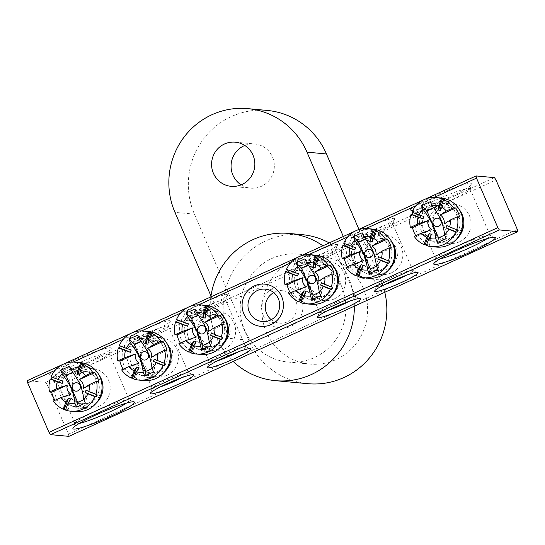 <?xml version="1.0" encoding="UTF-8"?>
<svg xmlns="http://www.w3.org/2000/svg" width="545" height="545" viewBox="0 0 545 545"><rect width="100%" height="100%" fill="white"/><g stroke="black" fill="none" stroke-linecap="round" stroke-linejoin="round"><path stroke-width="0.41" stroke-dasharray="2.73 2.04" d="M363.127 287.998A54.214 52.879 95.3 0 1 309.696 364.053A54.214 52.879 95.3 0 1 266.314 332.15A54.214 52.879 95.3 0 1 319.738 256.089A54.214 52.879 95.3 0 1 363.127 287.998M341.47 285.982A54.214 52.879 95.3 0 1 288.046 362.044A54.214 52.879 95.3 0 1 244.664 330.134A54.214 52.879 95.3 0 1 298.088 254.079A54.214 52.879 95.3 0 1 341.47 285.982M244.787 145.461A22.182 21.63 95.3 0 1 254.753 143.975A22.182 21.63 95.3 0 1 272.5 157.028A22.182 21.63 95.3 0 1 250.646 188.148A22.182 21.63 95.3 0 1 241.122 184.85M358.93 229.363L380.723 279.966L361.24 278.154A73.929 72.11 -84.7 0 0 329.228 242.913M302.08 234.65A73.929 72.11 -84.7 0 0 229.227 338.363L210.983 295.996M354.366 306.167A73.929 72.11 -84.7 0 0 348.248 276.949A73.929 72.11 -84.7 0 0 322.892 245.802M210.847 296.909A73.929 72.11 -84.7 0 0 216.236 337.157A73.929 72.11 -84.7 0 0 233.165 361.444M361.24 278.154L343.296 236.496M267.295 110.451A73.929 72.11 -84.7 0 0 194.442 214.165L248.711 340.182L229.227 338.363M380.723 279.966A73.929 72.11 95.3 0 1 384.804 292.284M307.87 383.687A73.929 72.11 95.3 0 1 248.711 340.182M96.063 403.314A21.194 20.669 95.3 0 1 63.418 396.161A21.194 20.669 95.3 0 1 71.804 369.346A21.194 20.669 95.3 0 1 98.74 374.544M68.902 394.253A16.261 15.866 -84.7 0 0 81.92 403.825A16.261 15.866 -84.7 0 0 97.943 381.003A16.261 15.866 -84.7 0 0 84.931 371.431A16.261 15.866 -84.7 0 0 68.902 394.253M456.894 238.737A21.194 20.669 95.3 0 1 424.248 231.584A21.194 20.669 95.3 0 1 432.635 204.777A21.194 20.669 95.3 0 1 459.571 209.968M429.732 229.677A16.261 15.866 -84.7 0 0 442.751 239.248A16.261 15.866 -84.7 0 0 458.774 216.433A16.261 15.866 -84.7 0 0 445.762 206.862A16.261 15.866 -84.7 0 0 429.732 229.677M263.324 315.684A21.194 20.669 -84.7 0 0 290.58 326.407A21.194 20.669 -84.7 0 0 301.167 298.422A21.194 20.669 -84.7 0 0 273.91 287.699A21.194 20.669 -84.7 0 0 263.324 315.684M273.76 292.604A16.261 15.866 95.3 0 1 282.664 290.757A16.261 15.866 95.3 0 1 295.683 300.329A16.261 15.866 95.3 0 1 279.653 323.144A16.261 15.866 95.3 0 1 271.24 319.69M101.179 381.309L102.147 389.58L98.788 397.203L92.214 402.571L84.318 404.049L77.145 401.181L72.138 394.553L70.598 386.221L72.921 378.489L78.971 373.08L87.336 371.656L95.566 374.613L101.179 381.309M462.01 216.733L462.978 225.003L459.619 232.633L453.045 238.002L445.149 239.473L437.976 236.605L432.968 229.976L431.429 221.645L433.752 213.919L439.801 208.51L448.167 207.08L456.397 210.036L462.01 216.733M126.317 403.171A29.573 3.181 156.7 0 0 129.322 400.139A29.573 3.181 156.7 0 0 129.029 399.894A29.573 3.181 156.7 0 0 128.566 399.792A29.573 3.181 156.7 0 0 99.735 409.418A29.573 3.181 156.7 0 0 75.026 423.145A29.573 3.181 156.7 0 0 75.006 423.533A29.573 3.181 156.7 0 0 75.762 423.881A29.573 3.181 156.7 0 0 79.27 423.431M50.535 375.076A33.518 3.611 156.7 0 0 83.208 364.169A33.518 3.611 156.7 0 0 111.207 348.609A33.518 3.611 156.7 0 0 110.376 347.785A33.518 3.611 156.7 0 0 74.392 360.156A33.518 3.611 156.7 0 0 50.011 374.967A33.518 3.611 156.7 0 0 50.535 375.076M108.407 352.99A29.573 3.181 -23.3 0 1 109.164 353.337A29.573 3.181 -23.3 0 1 109.143 353.719A29.573 3.181 -23.3 0 1 84.434 367.446A29.573 3.181 -23.3 0 1 55.604 377.072A29.573 3.181 -23.3 0 1 55.14 376.977A29.573 3.181 -23.3 0 1 54.847 376.731A29.573 3.181 -23.3 0 1 78.112 363.256A29.573 3.181 -23.3 0 1 108.407 352.99M411.366 210.506A33.518 3.611 156.7 0 0 444.039 199.599A33.518 3.611 156.7 0 0 472.045 184.04A33.518 3.611 156.7 0 0 471.207 183.209A33.518 3.611 156.7 0 0 435.223 195.587A33.518 3.611 156.7 0 0 410.841 210.397A33.518 3.611 156.7 0 0 411.366 210.506M469.238 188.413A29.573 3.181 -23.3 0 1 469.994 188.761A29.573 3.181 -23.3 0 1 469.974 189.149A29.573 3.181 -23.3 0 1 445.265 202.876A29.573 3.181 -23.3 0 1 416.435 212.502A29.573 3.181 -23.3 0 1 415.971 212.4A29.573 3.181 -23.3 0 1 415.678 212.155A29.573 3.181 -23.3 0 1 438.943 198.687A29.573 3.181 -23.3 0 1 469.238 188.413M487.148 238.594A29.573 3.181 156.7 0 0 490.153 235.563A29.573 3.181 156.7 0 0 489.86 235.317A29.573 3.181 156.7 0 0 489.396 235.222A29.573 3.181 156.7 0 0 460.566 244.841A29.573 3.181 156.7 0 0 435.857 258.575A29.573 3.181 156.7 0 0 435.837 258.957A29.573 3.181 156.7 0 0 436.593 259.304A29.573 3.181 156.7 0 0 440.101 258.855M388.687 269.85A21.194 20.669 95.3 0 1 356.048 262.69A21.194 20.669 95.3 0 1 364.428 235.883A21.194 20.669 95.3 0 1 391.365 241.074M361.526 260.783A16.261 15.866 -84.7 0 0 374.544 270.354A16.261 15.866 -84.7 0 0 390.567 247.539A16.261 15.866 -84.7 0 0 377.556 237.967A16.261 15.866 -84.7 0 0 361.526 260.783M406.229 275.3A19.715 2.126 156.7 0 0 412.892 270.572A19.715 2.126 156.7 0 0 412.694 270.409A19.715 2.126 156.7 0 0 412.388 270.34A19.715 2.126 156.7 0 0 393.17 276.758A19.715 2.126 156.7 0 0 376.697 285.914A19.715 2.126 156.7 0 0 376.684 286.166A19.715 2.126 156.7 0 0 377.188 286.397A19.715 2.126 156.7 0 0 384.702 284.572M351.961 237.6A23.66 2.548 156.7 0 0 375.028 229.901A23.66 2.548 156.7 0 0 394.791 218.92A23.66 2.548 156.7 0 0 394.205 218.334A23.66 2.548 156.7 0 0 368.802 227.067A23.66 2.548 156.7 0 0 351.586 237.525A23.66 2.548 156.7 0 0 351.961 237.6M392.23 223.539A19.715 2.126 -23.3 0 1 392.741 223.77A19.715 2.126 -23.3 0 1 392.72 224.022A19.715 2.126 -23.3 0 1 376.254 233.178A19.715 2.126 -23.3 0 1 357.03 239.596A19.715 2.126 -23.3 0 1 356.723 239.528A19.715 2.126 -23.3 0 1 356.525 239.364A19.715 2.126 -23.3 0 1 372.031 230.385A19.715 2.126 -23.3 0 1 392.23 223.539M396.78 248.118L397.469 256.32L393.946 263.678L387.168 269.23L379.238 270.797L372.521 268.031L367.739 261.362L365.906 253.05L367.684 245.55L373.584 239.902L382.249 238.403L390.758 241.326L396.78 248.118M331.483 295.942A21.194 20.669 95.3 0 1 298.837 288.782A21.194 20.669 95.3 0 1 307.223 261.975A21.194 20.669 95.3 0 1 334.16 267.166M304.321 286.874A16.261 15.866 -84.7 0 0 317.34 296.446A16.261 15.866 -84.7 0 0 333.363 273.631A16.261 15.866 -84.7 0 0 320.351 264.059A16.261 15.866 -84.7 0 0 304.321 286.874M349.025 301.392A19.715 2.126 156.7 0 0 355.687 296.664A19.715 2.126 156.7 0 0 355.49 296.5A19.715 2.126 156.7 0 0 355.183 296.432A19.715 2.126 156.7 0 0 335.965 302.85A19.715 2.126 156.7 0 0 319.493 311.999A19.715 2.126 156.7 0 0 319.479 312.258A19.715 2.126 156.7 0 0 319.983 312.489A19.715 2.126 156.7 0 0 327.497 310.664M294.756 263.691A23.66 2.548 156.7 0 0 317.824 255.993A23.66 2.548 156.7 0 0 337.587 245.005A23.66 2.548 156.7 0 0 337.001 244.426A23.66 2.548 156.7 0 0 311.597 253.159A23.66 2.548 156.7 0 0 294.382 263.61A23.66 2.548 156.7 0 0 294.756 263.691M335.025 249.63A19.715 2.126 -23.3 0 1 335.536 249.862A19.715 2.126 -23.3 0 1 335.516 250.114A19.715 2.126 -23.3 0 1 319.05 259.27A19.715 2.126 -23.3 0 1 299.825 265.688A19.715 2.126 -23.3 0 1 299.518 265.619A19.715 2.126 -23.3 0 1 299.321 265.456A19.715 2.126 -23.3 0 1 314.826 256.477A19.715 2.126 -23.3 0 1 335.025 249.63M339.576 274.21L340.257 282.412L336.742 289.763L329.963 295.322L322.034 296.889L315.317 294.123L310.534 287.453L308.702 279.142L310.48 271.642L316.379 265.994L325.045 264.495L333.554 267.418L339.576 274.21M164.27 372.208A21.194 20.669 95.3 0 1 131.624 365.048A21.194 20.669 95.3 0 1 140.004 338.241A21.194 20.669 95.3 0 1 166.94 343.432M137.108 363.14A16.261 15.866 -84.7 0 0 150.12 372.712A16.261 15.866 -84.7 0 0 166.15 349.897A16.261 15.866 -84.7 0 0 153.138 340.325A16.261 15.866 -84.7 0 0 137.108 363.14M181.805 377.658A19.715 2.126 156.7 0 0 188.475 372.93A19.715 2.126 156.7 0 0 188.277 372.766A19.715 2.126 156.7 0 0 187.971 372.698A19.715 2.126 156.7 0 0 168.746 379.116A19.715 2.126 156.7 0 0 152.28 388.272A19.715 2.126 156.7 0 0 152.259 388.524A19.715 2.126 156.7 0 0 152.77 388.755A19.715 2.126 156.7 0 0 160.278 386.93M127.537 339.957A23.66 2.548 156.7 0 0 150.604 332.259A23.66 2.548 156.7 0 0 170.374 321.271A23.66 2.548 156.7 0 0 169.781 320.692A23.66 2.548 156.7 0 0 144.384 329.425A23.66 2.548 156.7 0 0 127.169 339.876A23.66 2.548 156.7 0 0 127.537 339.957M167.812 325.896A19.715 2.126 -23.3 0 1 168.316 326.128A19.715 2.126 -23.3 0 1 168.303 326.38A19.715 2.126 -23.3 0 1 151.83 335.536A19.715 2.126 -23.3 0 1 132.612 341.953A19.715 2.126 -23.3 0 1 132.306 341.885A19.715 2.126 -23.3 0 1 132.108 341.722A19.715 2.126 -23.3 0 1 147.613 332.743A19.715 2.126 -23.3 0 1 167.812 325.896M172.363 350.476L173.044 358.678L169.529 366.029L162.751 371.588L154.821 373.155L148.104 370.389L143.321 363.719L141.489 355.408L143.26 347.908L149.167 342.26L157.832 340.761L166.334 343.684L172.363 350.476M221.474 346.116A21.194 20.669 95.3 0 1 188.829 338.956A21.194 20.669 95.3 0 1 197.208 312.149A21.194 20.669 95.3 0 1 224.145 317.34M194.313 337.048A16.261 15.866 -84.7 0 0 207.332 346.62A16.261 15.866 -84.7 0 0 223.355 323.805A16.261 15.866 -84.7 0 0 210.343 314.233A16.261 15.866 -84.7 0 0 194.313 337.048M239.01 351.566A19.715 2.126 156.7 0 0 245.679 346.838A19.715 2.126 156.7 0 0 245.482 346.675A19.715 2.126 156.7 0 0 245.175 346.606A19.715 2.126 156.7 0 0 225.95 353.024A19.715 2.126 156.7 0 0 209.484 362.18A19.715 2.126 156.7 0 0 209.464 362.432A19.715 2.126 156.7 0 0 209.975 362.663A19.715 2.126 156.7 0 0 217.482 360.838M184.741 313.866A23.66 2.548 156.7 0 0 207.809 306.167A23.66 2.548 156.7 0 0 227.578 295.186A23.66 2.548 156.7 0 0 226.986 294.6A23.66 2.548 156.7 0 0 201.589 303.333A23.66 2.548 156.7 0 0 184.374 313.791A23.66 2.548 156.7 0 0 184.741 313.866M225.017 299.805A19.715 2.126 -23.3 0 1 225.521 300.036A19.715 2.126 -23.3 0 1 225.507 300.288A19.715 2.126 -23.3 0 1 209.035 309.444A19.715 2.126 -23.3 0 1 189.817 315.862A19.715 2.126 -23.3 0 1 189.51 315.793A19.715 2.126 -23.3 0 1 189.313 315.63A19.715 2.126 -23.3 0 1 204.818 306.651A19.715 2.126 -23.3 0 1 225.017 299.805M229.568 324.384L230.249 332.586L226.734 339.944L219.955 345.496L212.025 347.063L205.308 344.297L200.526 337.628L198.693 329.316L200.465 321.816L206.371 316.168L215.037 314.669L223.545 317.592L229.568 324.384M434.161 197.447L415.924 205.765M365.954 228.559L347.724 236.877M308.749 254.651L290.512 262.963M198.741 304.825L180.504 313.143M141.536 330.917L123.299 339.228M73.33 362.023L55.093 370.341M494.492 177.643L45.651 382.358L27.25 380.648M62.402 364.612L64.296 363.747M130.609 333.506L132.503 332.641M187.814 307.414L189.708 306.549M297.822 257.24L299.716 256.375M355.027 231.148L356.921 230.283M423.233 200.035L425.127 199.17M517.321 229.445L68.486 434.161L47.163 384.661L496.005 179.945M68.486 434.161L68.908 436.361M45.651 382.358L47.163 384.661M334.174 298.96A19.715 19.232 -84.7 0 0 345.407 277.732A19.715 19.232 -84.7 0 0 328.247 261.328A19.715 19.232 -84.7 0 0 318.668 262.956A19.715 19.232 -84.7 0 0 307.435 284.183A19.715 19.232 -84.7 0 0 324.595 300.588A19.715 19.232 -84.7 0 0 334.174 298.96M321.182 297.754A19.715 19.232 -84.7 0 0 332.423 276.519A19.715 19.232 -84.7 0 0 315.255 260.122A19.715 19.232 -84.7 0 0 305.677 261.75A19.715 19.232 -84.7 0 0 294.443 282.978A19.715 19.232 -84.7 0 0 311.604 299.382A19.715 19.232 -84.7 0 0 321.182 297.754M315.712 255.21A24.641 24.035 -84.7 0 0 303.742 257.247A24.641 24.035 -84.7 0 0 289.695 283.781A24.641 24.035 -84.7 0 0 311.147 304.287M306.426 286.786L290.996 293.823L288.83 293.619M290.396 292.91A24.641 24.035 -84.7 0 0 290.996 293.823M334.112 274.155L318.682 281.193M298.497 273.726L286.507 269.332M315.112 268.051L319.35 256.852M332.355 287.045L321.441 282.746M300.976 302.455A24.641 24.035 -84.7 0 0 301.964 302.809L306.201 291.602M301.964 302.809L300.881 302.707M319.309 292.27L321.918 291.084L310.282 264.08L308.204 265.034M321.918 291.084L320.78 295.697M310.282 264.08L304.921 258.861M224.165 349.134A19.715 19.232 -84.7 0 0 235.399 327.906A19.715 19.232 -84.7 0 0 218.238 311.502A19.715 19.232 -84.7 0 0 208.66 313.13A19.715 19.232 -84.7 0 0 197.426 334.364A19.715 19.232 -84.7 0 0 214.587 350.762A19.715 19.232 -84.7 0 0 224.165 349.134M211.174 347.928A19.715 19.232 -84.7 0 0 222.408 326.7A19.715 19.232 -84.7 0 0 205.247 310.296A19.715 19.232 -84.7 0 0 195.669 311.924A19.715 19.232 -84.7 0 0 184.435 333.152A19.715 19.232 -84.7 0 0 201.596 349.556A19.715 19.232 -84.7 0 0 211.174 347.928M205.703 305.391A24.641 24.035 -84.7 0 0 193.734 307.421A24.641 24.035 -84.7 0 0 179.686 333.962A24.641 24.035 -84.7 0 0 201.139 354.461M196.418 336.96L180.988 343.997L178.821 343.793M180.381 343.084A24.641 24.035 -84.7 0 0 180.988 343.997M224.104 324.329L208.674 331.367M188.488 323.9L176.498 319.506M205.104 318.226L209.341 307.026M222.34 337.219L211.433 332.927M190.968 352.629A24.641 24.035 -84.7 0 0 191.949 352.983L196.193 341.776M191.949 352.983L190.866 352.881M209.3 342.444L211.903 341.259L200.274 314.254L198.196 315.208M211.903 341.259L210.772 345.871M200.274 314.254L194.912 309.042M459.585 241.762A19.715 19.232 -84.7 0 0 470.819 220.534A19.715 19.232 -84.7 0 0 453.658 204.13A19.715 19.232 -84.7 0 0 444.08 205.758A19.715 19.232 -84.7 0 0 432.846 226.986A19.715 19.232 -84.7 0 0 450.006 243.39A19.715 19.232 -84.7 0 0 459.585 241.762M446.593 240.549A19.715 19.232 -84.7 0 0 457.827 219.322A19.715 19.232 -84.7 0 0 440.667 202.917A19.715 19.232 -84.7 0 0 431.088 204.552A19.715 19.232 -84.7 0 0 419.854 225.78A19.715 19.232 -84.7 0 0 437.015 242.178A19.715 19.232 -84.7 0 0 446.593 240.549M441.123 198.012A24.641 24.035 -84.7 0 0 429.153 200.049A24.641 24.035 -84.7 0 0 415.106 226.584A24.641 24.035 -84.7 0 0 436.559 247.089M431.838 229.581L416.407 236.619L414.241 236.421M415.808 235.706A24.641 24.035 -84.7 0 0 416.407 236.619M459.524 216.958L444.093 223.995M423.908 216.528L411.918 212.134M440.524 210.854L444.761 199.647M457.766 229.84L446.852 225.548M426.388 245.25A24.641 24.035 -84.7 0 0 427.369 245.604L431.613 234.404M427.369 245.604L426.292 245.509M444.72 235.072L447.322 233.887L435.693 206.882L433.616 207.829M447.322 233.887L446.192 238.499M435.693 206.882L430.332 201.664M98.754 406.332A19.715 19.232 -84.7 0 0 109.988 385.104A19.715 19.232 -84.7 0 0 92.827 368.706A19.715 19.232 -84.7 0 0 83.249 370.334A19.715 19.232 -84.7 0 0 72.015 391.562A19.715 19.232 -84.7 0 0 89.176 407.96A19.715 19.232 -84.7 0 0 98.754 406.332M85.763 405.126A19.715 19.232 -84.7 0 0 96.996 383.898A19.715 19.232 -84.7 0 0 79.836 367.494A19.715 19.232 -84.7 0 0 70.257 369.122A19.715 19.232 -84.7 0 0 59.024 390.349A19.715 19.232 -84.7 0 0 76.184 406.754A19.715 19.232 -84.7 0 0 85.763 405.126M80.292 362.589A24.641 24.035 -84.7 0 0 68.323 364.625A24.641 24.035 -84.7 0 0 54.275 391.16A24.641 24.035 -84.7 0 0 75.728 411.659M71.007 394.158L55.576 401.195L53.41 400.997M54.977 400.282A24.641 24.035 -84.7 0 0 55.576 401.195M98.693 381.534L83.262 388.571M63.077 381.098L51.087 376.704M79.693 375.43L83.93 364.224M96.935 394.417L86.021 390.125M65.557 409.826A24.641 24.035 -84.7 0 0 66.538 410.181L70.782 398.981M66.538 410.181L65.461 410.078M83.889 399.649L86.492 398.456L74.863 371.458L72.785 372.405M86.492 398.456L85.361 403.068M74.863 371.458L69.501 366.24M391.378 272.868A19.715 19.232 -84.7 0 0 402.612 251.64A19.715 19.232 -84.7 0 0 385.451 235.236A19.715 19.232 -84.7 0 0 375.873 236.864A19.715 19.232 -84.7 0 0 364.639 258.098A19.715 19.232 -84.7 0 0 381.8 274.496A19.715 19.232 -84.7 0 0 391.378 272.868M378.387 271.662A19.715 19.232 -84.7 0 0 389.627 250.434A19.715 19.232 -84.7 0 0 372.46 234.03A19.715 19.232 -84.7 0 0 362.881 235.658A19.715 19.232 -84.7 0 0 351.648 256.886A19.715 19.232 -84.7 0 0 368.808 273.29A19.715 19.232 -84.7 0 0 378.387 271.662M372.916 229.125A24.641 24.035 -84.7 0 0 360.947 231.155A24.641 24.035 -84.7 0 0 346.899 257.696A24.641 24.035 -84.7 0 0 368.352 278.195M363.631 260.694L348.201 267.731L346.041 267.527M347.601 266.818A24.641 24.035 -84.7 0 0 348.201 267.731M391.317 248.064L375.887 255.101M355.701 247.634L343.711 243.24M372.317 241.96L376.554 230.76M389.559 260.953L378.646 256.661M358.181 276.363A24.641 24.035 -84.7 0 0 359.169 276.717L363.406 265.51M359.169 276.717L358.085 276.615M376.513 266.178L379.122 264.993L367.494 237.988L365.409 238.942M379.122 264.993L377.985 269.605M367.494 237.988L362.125 232.776M166.961 375.226A19.715 19.232 -84.7 0 0 178.195 353.998A19.715 19.232 -84.7 0 0 161.034 337.593A19.715 19.232 -84.7 0 0 151.456 339.222A19.715 19.232 -84.7 0 0 140.222 360.449A19.715 19.232 -84.7 0 0 157.382 376.854A19.715 19.232 -84.7 0 0 166.961 375.226M153.969 374.02A19.715 19.232 -84.7 0 0 165.203 352.785A19.715 19.232 -84.7 0 0 148.042 336.388A19.715 19.232 -84.7 0 0 138.464 338.016A19.715 19.232 -84.7 0 0 127.23 359.244A19.715 19.232 -84.7 0 0 144.391 375.648A19.715 19.232 -84.7 0 0 153.969 374.02M148.499 331.476A24.641 24.035 -84.7 0 0 136.529 333.513A24.641 24.035 -84.7 0 0 122.482 360.054A24.641 24.035 -84.7 0 0 143.935 380.553M139.213 363.052L123.783 370.089L121.617 369.885M123.177 369.176A24.641 24.035 -84.7 0 0 123.783 370.089M166.899 350.421L151.469 357.459M131.284 349.992L119.294 345.598M147.899 344.317L152.137 333.118M165.135 363.311L154.228 359.019M133.763 378.72A24.641 24.035 -84.7 0 0 134.744 379.075L138.982 367.868M134.744 379.075L133.661 378.973M152.096 368.536L154.698 367.35L143.069 340.346L140.992 341.299M154.698 367.35L153.567 371.963M143.069 340.346L137.708 335.127M194.442 214.165L174.959 212.352M288.046 362.044L309.696 364.053M231.155 186.335L250.646 188.148M235.263 142.163L254.753 143.975M298.088 254.079L319.738 256.089M84.318 404.049L81.92 403.825M445.149 239.473L442.751 239.248M129.029 399.894L134.159 401.897M109.143 353.719L111.207 348.609M469.974 189.149L472.045 184.04M489.86 235.317L494.989 237.327M469.994 188.761L490.153 235.563M109.164 353.337L129.322 400.139M412.694 270.409L417.831 272.411M392.72 224.022L394.791 218.92M379.238 270.797L374.544 270.354M355.49 296.5L360.627 298.503M335.516 250.114L337.587 245.005M322.034 296.882L317.34 296.446M188.277 372.766L193.414 374.769M168.303 326.38L170.374 321.271M154.821 373.148L150.12 372.712M168.316 326.128L188.475 372.93M245.482 346.675L250.618 348.677M225.507 300.288L227.578 295.186M212.025 347.063L207.332 346.62M225.521 300.036L245.679 346.838M279.653 323.144L262.336 321.536M335.536 249.862L355.687 296.664M392.741 223.77L412.892 270.572M356.525 239.364L376.684 286.166M299.321 265.456L319.479 312.258M282.664 290.757L265.347 289.143M189.313 315.63L209.464 362.432M215.037 314.669L210.343 314.233M189.51 315.793L184.374 313.791M209.484 362.18L207.413 367.282M132.108 341.722L152.259 388.524M157.832 340.761L153.138 340.325M132.306 341.885L127.169 339.876M152.28 388.272L150.209 393.374M325.045 264.495L320.351 264.059M299.518 265.619L294.382 263.61M319.493 311.999L317.422 317.108M382.249 238.403L377.556 237.967M356.723 239.528L351.586 237.525M376.697 285.914L374.626 291.016M54.847 376.731L75.006 423.533M415.678 212.155L435.837 258.957M435.857 258.575L433.793 263.685M415.971 212.4L410.841 210.397M55.14 376.977L50.011 374.967M75.026 423.145L72.955 428.254M448.167 207.08L445.762 206.862M87.336 371.656L84.931 371.431M328.247 261.328L315.255 260.122M324.595 300.588L311.604 299.382M218.238 311.502L205.247 310.296M214.587 350.762L201.596 349.556M453.658 204.13L440.667 202.917M450.006 243.39L437.015 242.178M92.827 368.706L79.836 367.494M89.176 407.96L76.184 406.754M385.451 235.236L372.46 234.03M381.8 274.496L368.808 273.29M161.034 337.593L148.042 336.388M157.382 376.854L144.391 375.648"/><path stroke-width="0.82" d="M241.122 184.85A22.182 21.63 95.3 0 1 232.899 175.095A22.182 21.63 95.3 0 1 244.787 145.461M213.408 173.283A22.182 21.63 -84.7 0 0 231.155 186.335A22.182 21.63 -84.7 0 0 253.016 155.216A22.182 21.63 -84.7 0 0 235.263 142.163A22.182 21.63 -84.7 0 0 213.408 173.283M329.228 242.913A73.929 72.11 -84.7 0 0 302.08 234.65L289.088 233.444A73.929 72.11 -84.7 0 0 210.847 296.909M322.892 245.802A73.929 72.11 -84.7 0 0 289.088 233.444M343.296 236.496L306.971 152.144A73.929 72.11 95.3 0 0 247.811 108.639A73.929 72.11 95.3 0 0 174.959 212.352L210.983 295.996M358.93 229.363L326.455 153.956A73.929 72.11 -84.7 0 0 267.295 110.451L247.811 108.639M384.804 292.284A73.929 72.11 95.3 0 1 307.87 383.687L275.395 380.662A73.929 72.11 -84.7 0 0 354.366 306.167M233.165 361.444A73.929 72.11 -84.7 0 0 275.395 380.662M98.74 374.544A21.194 20.669 95.3 0 1 101.261 378.898A21.194 20.669 95.3 0 1 96.063 403.314M459.571 209.968A21.194 20.669 95.3 0 1 462.092 214.321A21.194 20.669 95.3 0 1 456.894 238.737M271.24 319.69A16.261 15.866 95.3 0 1 266.641 313.573A16.261 15.866 95.3 0 1 273.76 292.604M281.676 296.609A21.194 20.669 95.3 0 1 271.09 324.595A21.194 20.669 95.3 0 1 243.833 313.872A21.194 20.669 95.3 0 1 254.42 285.887A21.194 20.669 95.3 0 1 281.676 296.609M249.317 311.965A16.261 15.866 -84.7 0 0 262.336 321.536A16.261 15.866 -84.7 0 0 278.359 298.721A16.261 15.866 -84.7 0 0 265.347 289.143A16.261 15.866 -84.7 0 0 249.317 311.965M133.634 401.788A33.518 3.611 -23.3 0 1 134.159 401.897A33.518 3.611 -23.3 0 1 109.777 416.707A33.518 3.611 -23.3 0 1 73.793 429.085A33.518 3.611 -23.3 0 1 72.955 428.254A33.518 3.611 -23.3 0 1 100.961 412.694A33.518 3.611 -23.3 0 1 133.634 401.788M79.27 423.431A29.573 3.181 156.7 0 0 103.421 414.759A29.573 3.181 156.7 0 0 126.317 403.171M494.465 237.211A33.518 3.611 -23.3 0 1 494.989 237.327A33.518 3.611 -23.3 0 1 470.607 252.137A33.518 3.611 -23.3 0 1 434.624 264.509A33.518 3.611 -23.3 0 1 433.793 263.685A33.518 3.611 -23.3 0 1 461.792 248.125A33.518 3.611 -23.3 0 1 494.465 237.211M440.101 258.855A29.573 3.181 156.7 0 0 464.251 250.189A29.573 3.181 156.7 0 0 487.148 238.594M391.365 241.074A21.194 20.669 95.3 0 1 393.885 245.434A21.194 20.669 95.3 0 1 388.687 269.85M417.463 272.337A23.66 2.548 -23.3 0 1 417.831 272.411A23.66 2.548 -23.3 0 1 400.616 282.869A23.66 2.548 -23.3 0 1 375.219 291.602A23.66 2.548 -23.3 0 1 374.626 291.016A23.66 2.548 -23.3 0 1 394.396 280.035A23.66 2.548 -23.3 0 1 417.463 272.337M384.702 284.572A19.715 2.126 156.7 0 0 406.229 275.3M334.16 267.166A21.194 20.669 95.3 0 1 336.681 271.526A21.194 20.669 95.3 0 1 331.483 295.942M360.259 298.428A23.66 2.548 -23.3 0 1 360.627 298.503A23.66 2.548 -23.3 0 1 343.411 308.961A23.66 2.548 -23.3 0 1 318.014 317.694A23.66 2.548 -23.3 0 1 317.422 317.108A23.66 2.548 -23.3 0 1 337.192 306.127A23.66 2.548 -23.3 0 1 360.259 298.428M327.497 310.664A19.715 2.126 156.7 0 0 349.025 301.392M166.94 343.432A21.194 20.669 95.3 0 1 169.468 347.792A21.194 20.669 95.3 0 1 164.27 372.208M193.039 374.694A23.66 2.548 -23.3 0 1 193.414 374.769A23.66 2.548 -23.3 0 1 176.198 385.226A23.66 2.548 -23.3 0 1 150.795 393.96A23.66 2.548 -23.3 0 1 150.209 393.374A23.66 2.548 -23.3 0 1 169.972 382.392A23.66 2.548 -23.3 0 1 193.039 374.694M160.278 386.93A19.715 2.126 156.7 0 0 181.805 377.658M224.145 317.34A21.194 20.669 95.3 0 1 226.672 321.7A21.194 20.669 95.3 0 1 221.474 346.116M250.244 348.602A23.66 2.548 -23.3 0 1 250.618 348.677A23.66 2.548 -23.3 0 1 233.403 359.135A23.66 2.548 -23.3 0 1 207.999 367.868A23.66 2.548 -23.3 0 1 207.413 367.282A23.66 2.548 -23.3 0 1 227.176 356.301A23.66 2.548 -23.3 0 1 250.244 348.602M217.482 360.838A19.715 2.126 156.7 0 0 239.01 351.566M476.514 178.133L497.837 227.633L499.349 229.935L517.75 231.645L517.321 229.445L496.005 179.945L494.492 177.643L476.092 175.933L476.514 178.133L434.161 197.447M415.924 205.765L365.954 228.559M347.724 236.877L308.749 254.651M290.512 262.963L198.741 304.825M180.504 313.143L141.536 330.917M123.299 339.228L73.33 362.023M55.093 370.341L27.679 382.842L48.995 432.349L497.837 227.633M499.349 229.935L50.508 434.651L68.908 436.361L517.75 231.645M27.679 382.842L27.25 380.648L62.402 364.612M64.296 363.747L130.609 333.506M132.503 332.641L187.814 307.414M189.708 306.549L297.822 257.24M299.716 256.375L355.027 231.148M356.921 230.283L423.233 200.035M425.127 199.17L476.092 175.933M50.508 434.651L48.995 432.349M315.473 277.868A4.224 4.122 95.3 0 1 313.361 283.448A4.224 4.122 95.3 0 1 307.925 281.309A4.224 4.122 95.3 0 1 310.037 275.729A4.224 4.122 95.3 0 1 315.473 277.868M319.207 292.038A16.895 16.479 -84.7 0 0 323.342 286.466L320.569 285.049L331.483 289.341A24.641 24.035 -84.7 0 0 332.355 287.045L331.271 286.942A24.641 24.035 -84.7 0 0 331.946 273.958L334.112 274.155A24.641 24.035 95.3 0 0 330.236 265.156L328.07 264.952A24.641 24.035 -84.7 0 0 318.266 256.75L319.35 256.852A24.641 24.035 -84.7 0 0 317.108 255.966L312.871 267.173L313.286 263.112A16.895 16.479 -84.7 0 0 306.494 262.52C309.56 266.648 312.701 271.662 315.923 277.569C317.728 283.346 318.825 288.169 319.207 292.038L320.78 295.697L311.985 299.709L310.405 296.051C310.023 292.181 308.933 287.372 307.135 281.608C303.906 275.688 300.765 270.661 297.693 266.532A16.895 16.479 -84.7 0 0 293.564 272.105L298.497 273.726A12.671 12.365 95.3 0 0 297.631 276.029L292.692 274.408A16.895 16.479 -84.7 0 0 292.086 281.37L284.953 284.619L287.12 284.817A24.641 24.035 -84.7 0 0 290.396 292.91M312.871 267.173A12.671 12.365 95.3 0 1 315.112 268.051L315.528 263.991L318.266 256.75M328.07 264.952L320.944 268.201A16.895 16.479 -84.7 0 0 315.528 263.991M320.944 268.201L314.806 272.193A8.447 8.243 95.3 0 1 318.682 281.193L324.82 277.207A16.895 16.479 -84.7 0 1 324.214 284.163L331.271 286.942M292.086 281.37L302.55 277.78A8.447 8.243 95.3 0 0 306.426 286.786L295.962 290.369A16.895 16.479 -84.7 0 0 301.378 294.579L303.96 290.723A12.671 12.365 95.3 0 0 306.201 291.602L303.62 295.465L300.881 302.707A24.641 24.035 -84.7 0 0 306.167 303.824L311.147 304.287A24.641 24.035 -84.7 0 0 323.124 302.25A24.641 24.035 -84.7 0 0 337.164 275.716A24.641 24.035 -84.7 0 0 315.712 255.21L310.732 254.747A24.641 24.035 -84.7 0 0 298.762 256.784A24.641 24.035 -84.7 0 0 286.507 269.332L293.564 272.105M317.108 255.966L316.025 255.871A24.641 24.035 -84.7 0 0 310.732 254.747M331.483 289.341L330.399 289.238A24.641 24.035 -84.7 0 1 318.144 301.787A24.641 24.035 -84.7 0 1 306.167 303.824M303.62 295.465A16.895 16.479 -84.7 0 0 310.405 296.051M323.342 286.466L330.399 289.238M331.946 273.958L324.82 277.207M297.693 266.532L296.119 262.881L304.921 258.861L306.494 262.52M316.025 255.871L313.286 263.112M302.55 277.78L287.12 284.817M295.962 290.369L288.83 293.619A24.641 24.035 -84.7 0 0 298.64 301.821L301.378 294.579M287.467 269.714A24.641 24.035 -84.7 0 0 286.718 271.73L285.635 271.635L292.692 274.408M285.635 271.635A24.641 24.035 -84.7 0 0 284.953 284.619M330.236 265.156L314.806 272.193M286.718 271.73L297.631 276.029M320.569 285.049A12.671 12.365 95.3 0 0 321.441 282.746L324.214 284.163M303.96 290.723L299.723 301.923L298.64 301.821M299.723 301.923A24.641 24.035 -84.7 0 0 300.976 302.455M308.204 265.034L301.487 268.092L313.116 295.097L319.309 292.27M313.116 295.097L311.985 299.709M301.487 268.092L296.119 262.881M205.465 328.042A4.224 4.122 95.3 0 1 203.353 333.622A4.224 4.122 95.3 0 1 197.917 331.483A4.224 4.122 95.3 0 1 200.029 325.903A4.224 4.122 95.3 0 1 205.465 328.042M209.198 342.212A16.895 16.479 -84.7 0 0 213.333 336.64L210.561 335.223L221.474 339.515A24.641 24.035 -84.7 0 0 222.34 337.219L221.263 337.117A24.641 24.035 -84.7 0 0 221.938 324.132L224.104 324.329A24.641 24.035 95.3 0 0 220.228 315.33L218.061 315.126A24.641 24.035 -84.7 0 0 208.258 306.924L209.341 307.026A24.641 24.035 -84.7 0 0 207.1 306.14L202.863 317.347L203.278 313.286A16.895 16.479 -84.7 0 0 196.486 312.694C199.545 316.822 202.692 321.836 205.908 327.743C207.72 333.52 208.817 338.343 209.198 342.212L210.772 345.871L201.97 349.883L200.397 346.225C200.015 342.362 198.925 337.546 197.127 331.789C193.897 325.862 190.75 320.835 187.684 316.713A16.895 16.479 -84.7 0 0 183.549 322.286L188.488 323.9A12.671 12.365 95.3 0 0 187.616 326.203L182.684 324.582A16.895 16.479 -84.7 0 0 182.071 331.544L174.945 334.793L177.111 334.998A24.641 24.035 -84.7 0 0 180.381 343.084M202.863 317.347A12.671 12.365 95.3 0 1 205.104 318.226L205.52 314.165L208.258 306.924M218.061 315.126L210.935 318.382A16.895 16.479 -84.7 0 0 205.52 314.165M210.935 318.382L204.797 322.368A8.447 8.243 95.3 0 1 208.674 331.367L214.812 327.382A16.895 16.479 -84.7 0 1 214.205 334.337L221.263 337.117M182.071 331.544L192.542 327.961A8.447 8.243 95.3 0 0 196.418 336.96L185.947 340.543A16.895 16.479 -84.7 0 0 191.37 344.753L193.952 340.897A12.671 12.365 95.3 0 0 196.193 341.776L193.611 345.639L190.866 352.881A24.641 24.035 -84.7 0 0 196.159 353.998L201.139 354.461A24.641 24.035 -84.7 0 0 213.115 352.424A24.641 24.035 -84.7 0 0 227.156 325.89A24.641 24.035 -84.7 0 0 205.703 305.391L200.724 304.928A24.641 24.035 -84.7 0 0 188.754 306.958A24.641 24.035 -84.7 0 0 176.498 319.506L183.549 322.286M207.1 306.14L206.017 306.045A24.641 24.035 -84.7 0 0 200.724 304.928M221.474 339.515L220.391 339.419A24.641 24.035 -84.7 0 1 208.136 351.961A24.641 24.035 -84.7 0 1 196.159 353.998M193.611 345.639A16.895 16.479 -84.7 0 0 200.397 346.225M213.333 336.64L220.391 339.419M221.938 324.132L214.812 327.382M187.684 316.713L186.111 313.055L194.912 309.042L196.486 312.694M206.017 306.045L203.278 313.286M192.542 327.961L177.111 334.998M185.947 340.543L178.821 343.793A24.641 24.035 -84.7 0 0 188.625 352.002L191.37 344.753M177.459 319.888A24.641 24.035 -84.7 0 0 176.709 321.911L175.626 321.809L182.684 324.582M175.626 321.809A24.641 24.035 -84.7 0 0 174.945 334.793M220.228 315.33L204.797 322.368M176.709 321.911L187.616 326.203M210.561 335.223A12.671 12.365 95.3 0 0 211.433 332.927L214.205 334.337M193.952 340.897L189.708 352.097L188.625 352.002M189.708 352.097A24.641 24.035 -84.7 0 0 190.968 352.629M198.196 315.208L191.472 318.266L203.101 345.271L209.3 342.444M203.101 345.271L201.97 349.883M191.472 318.266L186.111 313.055M440.885 220.671A4.224 4.122 95.3 0 1 438.773 226.25A4.224 4.122 95.3 0 1 433.336 224.111A4.224 4.122 95.3 0 1 435.448 218.531A4.224 4.122 95.3 0 1 440.885 220.671M444.618 234.841A16.895 16.479 -84.7 0 0 448.753 229.268L445.98 227.851L456.894 232.143A24.641 24.035 -84.7 0 0 457.766 229.84L456.683 229.738A24.641 24.035 -84.7 0 0 457.357 216.753L459.524 216.958A24.641 24.035 95.3 0 0 455.647 207.958L453.481 207.754A24.641 24.035 -84.7 0 0 443.678 199.552L444.761 199.647A24.641 24.035 -84.7 0 0 442.52 198.768L438.282 209.968L438.698 205.915A16.895 16.479 -84.7 0 0 431.906 205.322C434.971 209.444 438.112 214.458 441.327 220.364C443.14 226.141 444.236 230.964 444.618 234.841L446.192 238.499L437.397 242.511L435.816 238.853C435.435 234.984 434.345 230.174 432.546 224.411C429.317 218.491 426.176 213.463 423.104 209.334A16.895 16.479 -84.7 0 0 418.969 214.907L423.908 216.528A12.671 12.365 95.3 0 0 423.043 218.824L418.104 217.21A16.895 16.479 -84.7 0 0 417.49 224.172L410.365 227.422L412.531 227.619A24.641 24.035 -84.7 0 0 415.808 235.706M438.282 209.968A12.671 12.365 95.3 0 1 440.524 210.854L440.939 206.793L443.678 199.552M453.481 207.754L446.355 211.004A16.895 16.479 -84.7 0 0 440.939 206.793M446.355 211.004L440.217 214.996A8.447 8.243 95.3 0 1 444.093 223.995L450.231 220.003A16.895 16.479 -84.7 0 1 449.625 226.965L456.683 229.738M417.49 224.172L427.961 220.582A8.447 8.243 95.3 0 0 431.838 229.581L421.367 233.171A16.895 16.479 -84.7 0 0 426.79 237.382L429.371 233.526A12.671 12.365 95.3 0 0 431.613 234.404L429.031 238.26L426.292 245.509A24.641 24.035 -84.7 0 0 431.579 246.626L436.559 247.089A24.641 24.035 -84.7 0 0 448.535 245.052A24.641 24.035 -84.7 0 0 462.576 218.518A24.641 24.035 -84.7 0 0 441.123 198.012L436.143 197.549A24.641 24.035 -84.7 0 0 424.173 199.586A24.641 24.035 -84.7 0 0 411.918 212.134L418.969 214.907M442.52 198.768L441.436 198.666A24.641 24.035 -84.7 0 0 436.143 197.549M456.894 232.143L455.811 232.041A24.641 24.035 -84.7 0 1 443.555 244.589A24.641 24.035 -84.7 0 1 431.579 246.626M429.031 238.26A16.895 16.479 -84.7 0 0 435.816 238.853M448.753 229.268L455.811 232.041M457.357 216.753L450.231 220.003M423.104 209.334L421.53 205.676L430.332 201.664L431.906 205.322M441.436 198.666L438.698 205.915M427.961 220.582L412.531 227.619M421.367 233.171L414.241 236.421A24.641 24.035 -84.7 0 0 424.051 244.623L426.79 237.382M412.878 212.509A24.641 24.035 -84.7 0 0 412.129 214.532L411.046 214.43L418.104 217.21M411.046 214.43A24.641 24.035 -84.7 0 0 410.365 227.422M455.647 207.958L440.217 214.996M412.129 214.532L423.043 218.824M445.98 227.851A12.671 12.365 95.3 0 0 446.852 225.548L449.625 226.965M429.371 233.526L425.127 244.725L424.051 244.623M425.127 244.725A24.641 24.035 -84.7 0 0 426.388 245.25M433.616 207.829L426.899 210.895L438.527 237.899L444.72 235.072M438.527 237.899L437.397 242.511M426.899 210.895L421.53 205.676M80.054 385.24A4.224 4.122 95.3 0 1 77.942 390.82A4.224 4.122 95.3 0 1 72.505 388.687A4.224 4.122 95.3 0 1 74.617 383.108A4.224 4.122 95.3 0 1 80.054 385.24M83.787 399.41A16.895 16.479 -84.7 0 0 87.922 393.837L85.149 392.427L96.063 396.719A24.641 24.035 -84.7 0 0 96.935 394.417L95.852 394.314A24.641 24.035 -84.7 0 0 96.526 381.33L98.693 381.534A24.641 24.035 95.3 0 0 94.816 372.528L92.65 372.33A24.641 24.035 -84.7 0 0 82.847 364.121L83.93 364.224A24.641 24.035 -84.7 0 0 81.689 363.345L77.451 374.544L77.867 370.484A16.895 16.479 -84.7 0 0 71.075 369.898C74.14 374.02 77.281 379.034 80.496 384.94C82.309 390.717 83.405 395.541 83.787 399.41L85.361 403.068L76.559 407.081L74.985 403.429C74.604 399.56 73.514 394.744 71.715 388.987C68.486 383.06 65.346 378.039 62.273 373.911A16.895 16.479 -84.7 0 0 58.138 379.483L63.077 381.098A12.671 12.365 95.3 0 0 62.212 383.401L57.273 381.786A16.895 16.479 -84.7 0 0 56.66 388.742L49.534 391.991L51.7 392.196A24.641 24.035 -84.7 0 0 54.977 400.282M77.451 374.544A12.671 12.365 95.3 0 1 79.693 375.43L80.108 371.37L82.847 364.121M92.65 372.33L85.524 375.58A16.895 16.479 -84.7 0 0 80.108 371.37M85.524 375.58L79.386 379.565A8.447 8.243 95.3 0 1 83.262 388.571L89.4 384.579A16.895 16.479 -84.7 0 1 88.794 391.542L95.852 394.314M56.66 388.742L67.13 385.158A8.447 8.243 95.3 0 0 71.007 394.158L60.536 397.741A16.895 16.479 -84.7 0 0 65.959 401.958L68.541 398.095A12.671 12.365 95.3 0 0 70.782 398.981L68.2 402.837L65.461 410.078A24.641 24.035 -84.7 0 0 70.748 411.196L75.728 411.659A24.641 24.035 -84.7 0 0 87.704 409.629A24.641 24.035 -84.7 0 0 101.745 383.087A24.641 24.035 -84.7 0 0 80.292 362.589L75.312 362.125A24.641 24.035 -84.7 0 0 63.343 364.162A24.641 24.035 -84.7 0 0 51.087 376.704L58.138 379.483M81.689 363.345L80.605 363.243A24.641 24.035 -84.7 0 0 75.312 362.125M96.063 396.719L94.98 396.617A24.641 24.035 -84.7 0 1 82.724 409.166A24.641 24.035 -84.7 0 1 70.748 411.196M68.2 402.837A16.895 16.479 -84.7 0 0 74.985 403.429M87.922 393.837L94.98 396.617M96.526 381.33L89.4 384.579M62.273 373.911L60.699 370.253L69.501 366.24L71.075 369.898M80.605 363.243L77.867 370.484M67.13 385.158L51.7 392.196M60.536 397.741L53.41 400.997A24.641 24.035 -84.7 0 0 63.22 409.2L65.959 401.958M52.048 377.086A24.641 24.035 -84.7 0 0 51.298 379.109L50.215 379.007L57.273 381.786M50.215 379.007A24.641 24.035 -84.7 0 0 49.534 391.991M94.816 372.528L79.386 379.565M51.298 379.109L62.212 383.401M85.149 392.427A12.671 12.365 95.3 0 0 86.021 390.125L88.794 391.542M68.541 398.095L64.296 409.302L63.22 409.2M64.296 409.302A24.641 24.035 -84.7 0 0 65.557 409.826M72.785 372.405L66.068 375.471L77.697 402.469L83.889 399.649M77.697 402.469L76.559 407.081M66.068 375.471L60.699 370.253M372.678 251.776A4.224 4.122 95.3 0 1 370.566 257.356A4.224 4.122 95.3 0 1 365.13 255.217A4.224 4.122 95.3 0 1 367.241 249.637A4.224 4.122 95.3 0 1 372.678 251.776M376.411 265.946A16.895 16.479 -84.7 0 0 380.546 260.374L377.774 258.957L388.687 263.249A24.641 24.035 -84.7 0 0 389.559 260.953L388.476 260.851A24.641 24.035 -84.7 0 0 389.15 247.866L391.317 248.064A24.641 24.035 95.3 0 0 387.441 239.064L385.274 238.86A24.641 24.035 -84.7 0 0 375.471 230.658L376.554 230.76A24.641 24.035 -84.7 0 0 374.313 229.874L370.075 241.081L370.491 237.021A16.895 16.479 -84.7 0 0 363.699 236.428C366.765 240.556 369.905 245.57 373.127 251.477C374.933 257.254 376.03 262.077 376.411 265.946L377.985 269.605L369.19 273.617L367.616 269.959C367.228 266.096 366.138 261.28 364.339 255.523C361.11 249.596 357.97 244.569 354.897 240.44A16.895 16.479 -84.7 0 0 350.769 246.02L355.701 247.634A12.671 12.365 95.3 0 0 354.836 249.937L349.897 248.316A16.895 16.479 -84.7 0 0 349.291 255.278L342.165 258.528L344.324 258.732A24.641 24.035 -84.7 0 0 347.601 266.818M370.075 241.081A12.671 12.365 95.3 0 1 372.317 241.96L372.732 237.899L375.471 230.658M385.274 238.86L378.148 242.116A16.895 16.479 -84.7 0 0 372.732 237.899M378.148 242.116L372.01 246.102A8.447 8.243 95.3 0 1 375.887 255.101L382.025 251.116A16.895 16.479 -84.7 0 1 381.418 258.071L388.476 260.851M349.291 255.278L359.755 251.695A8.447 8.243 95.3 0 0 363.631 260.694L353.167 264.277A16.895 16.479 -84.7 0 0 358.583 268.487L361.165 264.632A12.671 12.365 95.3 0 0 363.406 265.51L360.824 269.373L358.085 276.615A24.641 24.035 -84.7 0 0 363.372 277.732L368.352 278.195A24.641 24.035 -84.7 0 0 380.328 276.158A24.641 24.035 -84.7 0 0 394.369 249.624A24.641 24.035 -84.7 0 0 372.916 229.125L367.936 228.662A24.641 24.035 -84.7 0 0 355.967 230.692A24.641 24.035 -84.7 0 0 343.711 243.24L350.769 246.02M374.313 229.874L373.23 229.779A24.641 24.035 -84.7 0 0 367.936 228.662M388.687 263.249L387.604 263.153A24.641 24.035 -84.7 0 1 375.348 275.695A24.641 24.035 -84.7 0 1 363.372 277.732M360.824 269.373A16.895 16.479 -84.7 0 0 367.616 269.959M380.546 260.374L387.604 263.153M389.15 247.866L382.025 251.116M354.897 240.44L353.324 236.789L362.125 232.776L363.699 236.428M373.23 229.779L370.491 237.021M359.755 251.695L344.324 258.732M353.167 264.277L346.041 267.527A24.641 24.035 -84.7 0 0 355.844 275.736L358.583 268.487M344.672 243.622A24.641 24.035 -84.7 0 0 343.922 245.645L342.839 245.543L349.897 248.316M342.839 245.543A24.641 24.035 -84.7 0 0 342.165 258.528M387.441 239.064L372.01 246.102M343.922 245.645L354.836 249.937M377.774 258.957A12.671 12.365 95.3 0 0 378.646 256.661L381.418 258.071M361.165 264.632L356.927 275.831L355.844 275.736M356.927 275.831A24.641 24.035 -84.7 0 0 358.181 276.363M365.409 238.942L358.692 242L370.321 269.005L376.513 266.178M370.321 269.005L369.19 273.617M358.692 242L353.324 236.789M148.254 354.134A4.224 4.122 95.3 0 1 146.149 359.714A4.224 4.122 95.3 0 1 140.712 357.575A4.224 4.122 95.3 0 1 142.824 351.995A4.224 4.122 95.3 0 1 148.254 354.134M151.994 368.304A16.895 16.479 -84.7 0 0 156.129 362.732L153.356 361.315L164.27 365.606A24.641 24.035 -84.7 0 0 165.135 363.311L164.052 363.208A24.641 24.035 -84.7 0 0 164.733 350.224L166.899 350.421A24.641 24.035 95.3 0 0 163.023 341.422L160.857 341.218A24.641 24.035 -84.7 0 0 151.054 333.015L152.137 333.118A24.641 24.035 -84.7 0 0 149.895 332.232L145.658 343.439L146.074 339.378A16.895 16.479 -84.7 0 0 139.282 338.786C142.34 342.914 145.481 347.928 148.703 353.834C150.515 359.611 151.612 364.435 151.994 368.304L153.567 371.963L144.766 375.975L143.192 372.317C142.81 368.447 141.714 363.638 139.915 357.874C136.693 351.954 133.545 346.927 130.48 342.798A16.895 16.479 -84.7 0 0 126.345 348.371L131.284 349.992A12.671 12.365 95.3 0 0 130.412 352.295L125.479 350.673A16.895 16.479 -84.7 0 0 124.866 357.636L117.74 360.885L119.907 361.083A24.641 24.035 -84.7 0 0 123.177 369.176M145.658 343.439A12.671 12.365 95.3 0 1 147.899 344.317L148.308 340.257L151.054 333.015M160.857 341.218L153.731 344.467A16.895 16.479 -84.7 0 0 148.308 340.257M153.731 344.467L147.593 348.459A8.447 8.243 95.3 0 1 151.469 357.459L157.607 353.473A16.895 16.479 -84.7 0 1 157.001 360.429L164.052 363.208M124.866 357.636L135.337 354.046A8.447 8.243 95.3 0 0 139.213 363.052L128.743 366.635A16.895 16.479 -84.7 0 0 134.165 370.845L136.74 366.989A12.671 12.365 95.3 0 0 138.982 367.868L136.407 371.731L133.661 378.973A24.641 24.035 -84.7 0 0 138.955 380.09L143.935 380.553A24.641 24.035 -84.7 0 0 155.911 378.516A24.641 24.035 -84.7 0 0 169.951 351.981A24.641 24.035 -84.7 0 0 148.499 331.476L143.519 331.013A24.641 24.035 -84.7 0 0 131.549 333.05A24.641 24.035 -84.7 0 0 119.294 345.598L126.345 348.371M149.895 332.232L148.812 332.137A24.641 24.035 -84.7 0 0 143.519 331.013M164.27 365.606L163.187 365.511A24.641 24.035 -84.7 0 1 150.931 378.053A24.641 24.035 -84.7 0 1 138.955 380.09M136.407 371.731A16.895 16.479 -84.7 0 0 143.192 372.317M156.129 362.732L163.187 365.511M164.733 350.224L157.607 353.473M130.48 342.798L128.906 339.147L137.708 335.127L139.282 338.786M148.812 332.137L146.074 339.378M135.337 354.046L119.907 361.083M128.743 366.635L121.617 369.885A24.641 24.035 -84.7 0 0 131.42 378.094L134.165 370.845M120.254 345.98A24.641 24.035 -84.7 0 0 119.505 347.996L118.422 347.901L125.479 350.673M118.422 347.901A24.641 24.035 -84.7 0 0 117.74 360.885M163.023 341.422L147.593 348.459M119.505 347.996L130.412 352.295M153.356 361.315A12.671 12.365 95.3 0 0 154.228 359.019L157.001 360.429M136.74 366.989L132.503 378.189L131.42 378.094M132.503 378.189A24.641 24.035 -84.7 0 0 133.763 378.72M140.992 341.299L134.268 344.358L145.897 371.363L152.096 368.536M145.897 371.363L144.766 375.975M134.268 344.358L128.906 339.147M326.455 153.956L306.971 152.144"/></g></svg>
